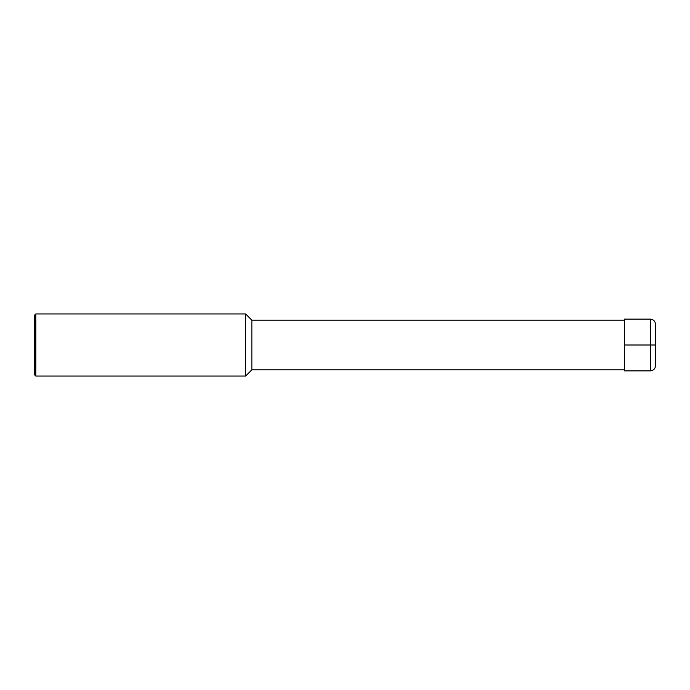 <?xml version="1.0" encoding="UTF-8"?>
<svg xmlns="http://www.w3.org/2000/svg" width="690" height="690" viewBox="0 0 690 690"><rect width="100%" height="100%" fill="white"/><g stroke="black" fill="none" stroke-linecap="round" stroke-linejoin="round"><path stroke-width="1.03" d="M624.45 369.84L251.85 369.84L251.85 320.16L624.45 320.16M251.85 320.16L245.64 313.95L245.64 376.05L251.85 369.84M35.794 313.95L34.5 315.244L34.5 374.756L35.794 376.05L35.794 313.95L245.64 313.95M655.5 345L655.5 365.7C655.19 368.839 653.465 370.565 650.325 370.875L624.45 370.875L624.45 319.125L650.325 319.125L650.325 345L655.5 345L655.5 324.3L655.5 345M624.45 345L650.325 345L650.325 370.875M35.794 376.05L245.64 376.05M650.325 319.125C653.465 319.436 655.19 321.161 655.5 324.3"/></g></svg>
